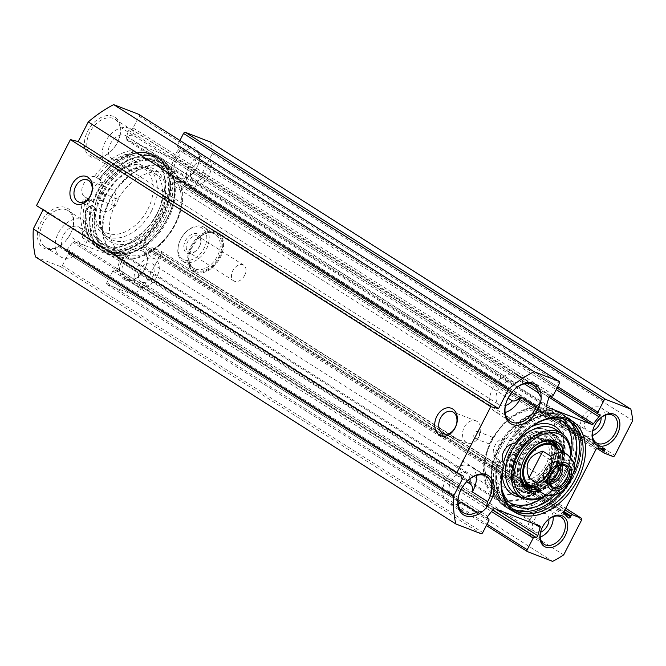 <?xml version="1.0" encoding="UTF-8"?>
<svg xmlns="http://www.w3.org/2000/svg" width="666" height="666" viewBox="0 0 666 666"><rect width="100%" height="100%" fill="white"/><g stroke="black" fill="none" stroke-linecap="round" stroke-linejoin="round"><path stroke-width="0.5" stroke-dasharray="3.33 2.5" d="M120.071 126.99A21.503 14.552 122.4 0 0 115.143 119.356A21.503 14.552 122.4 0 0 91.325 129.704A21.503 14.552 122.4 0 0 92.083 155.653A21.503 14.552 122.4 0 0 110.373 151.815A21.503 14.552 122.4 0 0 118.19 140.992L133.508 150.724A21.503 14.552 -57.6 0 1 107.401 165.384A21.503 14.552 -57.6 0 1 106.643 139.435A21.503 14.552 -57.6 0 1 130.461 129.087A21.503 14.552 -57.6 0 1 135.389 136.721L120.071 126.99L120.729 130.261A23.218 15.718 -57.6 0 0 100.466 117.732A23.218 15.718 -57.6 0 0 84.973 149.076A23.218 15.718 -57.6 0 0 109.848 152.281A23.218 15.718 -57.6 0 0 119.63 136.871A23.218 15.718 -57.6 0 0 120.046 135.315L118.19 140.992M36.505 205.586L43.365 209.299L43.123 209.79M179.928 140.468L177.531 145.13A1.723 1.165 122.4 0 0 177.705 147.003A1.723 1.165 122.4 0 0 177.847 147.078L178.496 147.328A1.723 1.165 -57.6 0 1 178.638 147.394A1.723 1.165 -57.6 0 1 178.555 149.675L173.068 156.685A1.723 1.165 -57.6 0 1 171.445 157.376L126.648 140.06A1.723 1.165 -57.6 0 1 126.507 139.993A1.723 1.165 -57.6 0 1 126.157 138.545L128.505 130.328A1.723 1.165 -57.6 0 1 130.553 128.796L131.202 129.046A1.723 1.165 122.4 0 0 133.083 127.947L139.086 116.275A1.723 1.165 122.4 0 0 139.028 114.502M35.456 256.885L60.523 266.575A1.723 1.165 122.4 0 0 62.404 265.476L68.407 253.804A1.723 1.165 122.4 0 0 68.232 251.931A1.723 1.165 122.4 0 0 68.09 251.856L67.441 251.606A1.723 1.165 -57.6 0 1 67.299 251.54A1.723 1.165 -57.6 0 1 67.383 249.259L72.86 242.249A1.723 1.165 -57.6 0 1 74.484 241.558L119.289 258.874A1.723 1.165 -57.6 0 1 119.43 258.941A1.723 1.165 -57.6 0 1 119.772 260.389L117.432 268.606A1.723 1.165 -57.6 0 1 115.376 270.138L114.727 269.888A1.723 1.165 122.4 0 0 112.854 270.987L106.851 282.659A1.723 1.165 122.4 0 0 107.026 284.532A1.723 1.165 122.4 0 0 107.168 284.598L132.243 294.297A114.677 77.622 122.4 0 0 143.34 287.812L161.214 253.03A1.723 1.165 122.4 0 0 161.039 251.149A1.723 1.165 122.4 0 0 160.897 251.082L152.481 247.827A1.723 1.165 122.4 0 0 150.608 248.926L150.141 249.825A1.723 1.165 -57.6 0 1 148.118 250.857A1.723 1.165 -57.6 0 1 147.994 250.749L143.623 246.453A1.723 1.165 -57.6 0 1 143.581 244.68L175.516 182.534A1.723 1.165 -57.6 0 1 177.064 181.377L183.674 181.319A1.723 1.165 -57.6 0 1 184.141 181.452A1.723 1.165 -57.6 0 1 184.324 183.325L183.858 184.224A1.723 1.165 122.4 0 0 184.032 186.097A1.723 1.165 122.4 0 0 184.174 186.172L192.582 189.427A1.723 1.165 122.4 0 0 194.464 188.328L212.337 153.546A114.677 77.622 122.4 0 0 210.481 142.049M177.547 178.588A17.774 12.03 -57.6 0 1 173.61 159.907A17.774 12.03 -57.6 0 1 191.558 146.595A17.774 12.03 -57.6 0 1 198.709 162.895A17.774 12.03 -57.6 0 1 191.225 174.692A17.774 12.03 -57.6 0 1 177.547 178.588M94.447 176.515A11.464 7.759 122.4 0 0 83.458 184.199A11.464 7.759 122.4 0 0 84.224 196.42L89.91 200A11.464 7.759 -57.6 0 1 89.261 199.642A11.464 7.759 -57.6 0 1 88.853 199.359L92.799 201.798A54.47 36.871 -57.6 0 1 102.897 182.151L99.084 179.462A11.464 7.759 -57.6 0 1 100.333 179.712L94.447 176.515A53.896 36.48 -57.6 0 1 146.453 151.39A53.896 36.48 -57.6 0 1 162.637 199.575A53.896 36.48 -57.6 0 1 139.927 235.331A53.896 36.48 -57.6 0 1 93.165 244.355A53.896 36.48 -57.6 0 1 84.224 196.42M120.046 135.315A10.606 7.176 122.4 0 0 120.729 130.261M62.121 244.289A23.218 15.718 -57.6 0 1 37.546 237.937A23.218 15.718 -57.6 0 1 57.609 207.434A23.218 15.718 -57.6 0 1 72.686 228.222A23.218 15.718 -57.6 0 1 66.001 240.476A10.606 7.176 122.4 0 1 62.121 244.289L58.658 246.495L73.976 256.227A21.503 14.552 -57.6 0 1 60.456 256.735A21.503 14.552 -57.6 0 1 59.699 230.777A21.503 14.552 -57.6 0 1 83.516 220.438A21.503 14.552 -57.6 0 1 84.715 245.654L69.397 235.922A21.503 14.552 122.4 0 0 72.494 228.896A21.503 14.552 122.4 0 0 68.198 210.706A21.503 14.552 122.4 0 0 44.381 221.045A21.503 14.552 122.4 0 0 45.138 247.003A21.503 14.552 122.4 0 0 58.658 246.495M125.383 280.086A17.774 12.03 -57.6 0 1 121.445 261.397A17.774 12.03 -57.6 0 1 139.394 248.093A17.774 12.03 -57.6 0 1 146.553 264.394A17.774 12.03 -57.6 0 1 139.061 276.182A17.774 12.03 -57.6 0 1 125.383 280.086M69.397 235.922L66.001 240.476M127.231 279.245A16.051 10.864 122.4 0 0 139.585 275.716A16.051 10.864 122.4 0 0 146.354 265.068A16.051 10.864 122.4 0 0 143.148 251.482A16.051 10.864 122.4 0 0 125.366 259.207A16.051 10.864 122.4 0 0 125.924 278.588A16.051 10.864 122.4 0 0 127.231 279.245M139.344 286.938A16.051 10.864 -57.6 0 1 138.037 286.28A16.051 10.864 -57.6 0 1 137.479 266.9A16.051 10.864 -57.6 0 1 155.261 259.174A16.051 10.864 -57.6 0 1 156.377 277.63A16.051 10.864 -57.6 0 1 139.344 286.938M179.395 177.747A16.051 10.864 122.4 0 0 191.75 174.226A16.051 10.864 122.4 0 0 198.518 163.57A16.051 10.864 122.4 0 0 195.304 149.992A16.051 10.864 122.4 0 0 177.522 157.709A16.051 10.864 122.4 0 0 178.088 177.089A16.051 10.864 122.4 0 0 179.395 177.747M191.508 185.439A16.051 10.864 -57.6 0 1 190.201 184.782A16.051 10.864 -57.6 0 1 189.635 165.409A16.051 10.864 -57.6 0 1 207.417 157.684A16.051 10.864 -57.6 0 1 208.541 176.14A16.051 10.864 -57.6 0 1 191.508 185.439M593.006 429.545A16.051 10.864 -57.6 0 1 593.098 429.212A16.051 10.864 -57.6 0 1 599.866 418.564A16.051 10.864 -57.6 0 1 600.124 418.34M605.327 415.226A16.051 10.864 122.4 0 0 601.415 408A16.051 10.864 122.4 0 0 600.108 407.342A16.051 10.864 122.4 0 0 583.075 416.65A16.051 10.864 122.4 0 0 584.199 435.106A16.051 10.864 122.4 0 0 592.399 435.572M505.91 403.496A21.503 14.552 -57.6 0 1 506.002 403.171A21.503 14.552 -57.6 0 1 515.068 388.902A21.503 14.552 -57.6 0 1 515.326 388.678M524.35 383.841L522.977 382.967A21.503 14.552 122.4 0 0 518.04 375.333A21.503 14.552 122.4 0 0 494.23 385.681A21.503 14.552 122.4 0 0 494.98 411.63A21.503 14.552 122.4 0 0 505.161 412.537M458.966 494.846A21.503 14.552 -57.6 0 1 459.057 494.513A21.503 14.552 -57.6 0 1 468.123 480.253A21.503 14.552 -57.6 0 1 468.381 480.028M476.24 475.507A21.503 14.552 122.4 0 0 471.095 466.675A21.503 14.552 122.4 0 0 447.286 477.023A21.503 14.552 122.4 0 0 448.035 502.972A21.503 14.552 122.4 0 0 458.216 503.879M540.85 531.035A16.051 10.864 -57.6 0 1 540.942 530.71A16.051 10.864 -57.6 0 1 547.71 520.054A16.051 10.864 -57.6 0 1 547.968 519.83M553.171 516.716A16.051 10.864 122.4 0 0 549.259 509.498A16.051 10.864 122.4 0 0 547.952 508.841A16.051 10.864 122.4 0 0 530.919 518.14A16.051 10.864 122.4 0 0 532.034 536.596A16.051 10.864 122.4 0 0 540.234 537.071M92.799 201.798A11.464 7.759 -57.6 0 1 92.366 189.852A11.464 7.759 -57.6 0 1 102.897 182.151M98.984 179.662L99.084 179.462A53.896 36.48 -57.6 0 1 167.158 170.305A53.896 36.48 -57.6 0 1 126.515 249.384A53.896 36.48 -57.6 0 1 88.853 199.359L88.878 199.309A54.47 36.871 122.4 0 0 98.743 248.609A54.47 36.871 122.4 0 0 103.18 250.849A54.47 36.871 122.4 0 0 160.964 219.272A54.47 36.871 122.4 0 0 157.168 156.66A54.47 36.871 122.4 0 0 98.984 179.662M107.634 253.671A54.47 36.871 -57.6 0 1 103.197 251.44A54.47 36.871 -57.6 0 1 101.29 185.697A54.47 36.871 -57.6 0 1 161.613 159.49A54.47 36.871 -57.6 0 1 165.418 222.103A54.47 36.871 -57.6 0 1 107.634 253.671M108.633 203.097A50.458 34.149 -57.6 0 1 165.509 167.258A50.458 34.149 -57.6 0 1 179.703 212.021A50.458 34.149 -57.6 0 1 158.433 245.496A50.458 34.149 -57.6 0 1 112.904 252.58A50.458 34.149 -57.6 0 1 108.633 203.097M117.915 199.192C112.92 196.478 109.415 203.288 114.56 205.711A45.871 31.044 122.4 0 0 120.812 252.439A45.871 31.044 122.4 0 0 159.84 244.247A45.871 31.044 122.4 0 0 179.171 213.819A45.871 31.044 122.4 0 0 170.005 175.008A45.871 31.044 122.4 0 0 117.915 199.192L118.29 199.375L117.915 199.192M114.56 205.711L115.276 206.16L118.29 199.375M103.563 193.689A3.73 2.722 111.1 0 1 104.296 198.21A3.73 2.722 111.1 0 1 100.524 200.458A3.73 2.722 111.1 0 1 99.334 196.004A3.73 2.722 111.1 0 1 103.213 193.506A3.73 2.722 111.1 0 1 103.563 193.689M119.214 257.334A51.315 34.732 -57.6 0 1 115.043 255.228A51.315 34.732 -57.6 0 1 113.245 193.29A51.315 34.732 -57.6 0 1 170.08 168.598A51.315 34.732 -57.6 0 1 173.66 227.589A51.315 34.732 -57.6 0 1 119.214 257.334M110.847 252.014A51.315 34.732 122.4 0 0 150.333 240.742A51.315 34.732 122.4 0 0 171.961 206.701A51.315 34.732 122.4 0 0 161.705 163.287A51.315 34.732 122.4 0 0 104.87 187.97A51.315 34.732 122.4 0 0 106.668 249.908A51.315 34.732 122.4 0 0 110.847 252.014M107.759 253.421A54.179 36.672 -57.6 0 1 95.762 196.462A54.179 36.672 -57.6 0 1 150.483 155.894A54.179 36.672 -57.6 0 1 172.294 205.578A54.179 36.672 -57.6 0 1 149.45 241.525A54.179 36.672 -57.6 0 1 107.759 253.421M100.333 179.712A52.173 35.315 -57.6 0 1 155.578 158.366A52.173 35.315 -57.6 0 1 157.409 221.345A52.173 35.315 -57.6 0 1 99.617 246.445A52.173 35.315 -57.6 0 1 89.91 200M86.347 197.735A52.173 35.315 122.4 0 0 96.054 244.189A52.173 35.315 122.4 0 0 140.451 234.865A52.173 35.315 122.4 0 0 162.446 200.258A52.173 35.315 122.4 0 0 152.014 156.102A52.173 35.315 122.4 0 0 96.77 177.447M141.825 282.118A10.606 7.176 -57.6 0 1 140.959 281.685A10.606 7.176 -57.6 0 1 140.593 268.881A10.606 7.176 -57.6 0 1 152.339 263.778A10.606 7.176 -57.6 0 1 153.08 275.965A10.606 7.176 -57.6 0 1 141.825 282.118M193.989 180.619A10.606 7.176 -57.6 0 1 193.123 180.186A10.606 7.176 -57.6 0 1 192.749 167.382A10.606 7.176 -57.6 0 1 204.495 162.279A10.606 7.176 -57.6 0 1 205.236 174.475A10.606 7.176 -57.6 0 1 193.989 180.619M133.508 150.724A10.606 7.176 -57.6 0 1 124.767 154.604A13.478 9.124 -57.6 0 1 111.705 158.608A13.478 9.124 -57.6 0 1 111.23 142.349A13.478 9.124 -57.6 0 1 126.157 135.864A13.478 9.124 -57.6 0 1 127.181 136.68A10.606 7.176 -57.6 0 1 134.54 136.039A10.606 7.176 -57.6 0 1 135.389 136.721M73.976 256.227A10.606 7.176 -57.6 0 1 71.004 255.436A10.606 7.176 -57.6 0 1 68.448 250.965A13.478 9.124 -57.6 0 1 64.76 249.958A13.478 9.124 -57.6 0 1 64.286 233.691A13.478 9.124 -57.6 0 1 79.212 227.206A13.478 9.124 -57.6 0 1 82.201 237.429A10.606 7.176 -57.6 0 1 82.376 237.529A10.606 7.176 -57.6 0 1 84.715 245.654M127.181 136.68L514.768 382.925A13.478 9.124 122.4 0 0 513.736 382.109A13.478 9.124 122.4 0 0 498.817 388.594A13.478 9.124 122.4 0 0 499.284 404.853A13.478 9.124 122.4 0 0 505.436 405.494M522.977 382.967A10.606 7.176 122.4 0 0 522.127 382.284A10.606 7.176 122.4 0 0 514.768 382.925M124.767 154.604L508.1 398.143M82.201 237.429L466.675 481.693M68.448 250.965L456.035 497.211A10.606 7.176 122.4 0 0 458.042 501.273M493.389 437.737L492.698 437.296L489.327 443.806L490.01 444.247L493.389 437.737A45.871 31.044 -57.6 0 1 506.451 421.753A45.871 31.044 -57.6 0 1 545.479 413.561A45.871 31.044 -57.6 0 1 547.086 468.922A45.871 31.044 -57.6 0 1 496.287 490.992A45.871 31.044 -57.6 0 1 487.121 452.181A45.871 31.044 -57.6 0 1 490.034 444.255M478.321 431.784A3.73 2.722 111.1 0 1 479.062 436.313A3.73 2.722 111.1 0 1 475.283 438.553A3.73 2.722 111.1 0 1 474.6 438.12A3.73 2.722 111.1 0 1 474.317 433.599A3.73 2.722 111.1 0 1 477.972 431.601A3.73 2.722 111.1 0 1 478.321 431.784M489.801 445.271A50.458 34.149 122.4 0 0 486.596 453.979A50.458 34.149 122.4 0 0 506.901 500.249A50.458 34.149 122.4 0 0 557.85 462.47A50.458 34.149 122.4 0 0 546.686 409.423A50.458 34.149 122.4 0 0 507.858 420.504A50.458 34.149 122.4 0 0 489.801 445.271M112.246 189.66A11.855 8.641 -68.9 0 0 111.13 189.094A11.855 8.641 -68.9 0 0 98.793 197.036A11.855 8.641 -68.9 0 0 102.581 211.205A11.855 8.641 -68.9 0 0 114.585 204.062A11.855 8.641 -68.9 0 0 112.246 189.66M477.031 421.42A11.855 8.641 -68.9 0 0 475.915 420.854A11.855 8.641 -68.9 0 0 463.578 428.796A11.855 8.641 -68.9 0 0 467.365 442.965A11.855 8.641 -68.9 0 0 479.378 435.822A11.855 8.641 -68.9 0 0 477.031 421.42M568.406 420.762A52.173 35.315 122.4 0 0 566.674 419.555A52.173 35.315 122.4 0 0 511.43 440.892L514.993 443.156A52.173 35.315 -57.6 0 1 525.84 431.135A52.173 35.315 -57.6 0 1 526.107 430.902M503.754 466.083A52.173 35.315 -57.6 0 1 503.854 465.742A52.173 35.315 -57.6 0 1 504.57 463.444L504.578 463.486M514.993 443.156L514.81 443.581M504.387 463.328L501.007 461.18A52.173 35.315 122.4 0 0 510.714 507.634A52.173 35.315 122.4 0 0 512.545 508.682M561.321 492.091A52.173 35.315 122.4 0 0 573.493 473.351M510.181 440.642L509.365 440.384A54.47 36.871 -57.6 0 1 563.111 415.151A54.47 36.871 -57.6 0 1 567.549 417.391A54.47 36.871 -57.6 0 1 569.455 483.133A54.47 36.871 -57.6 0 1 509.132 509.34A54.47 36.871 -57.6 0 1 499.267 460.04L499.95 460.547A53.896 36.48 122.4 0 0 537.612 510.564A53.896 36.48 122.4 0 0 578.255 431.485A53.896 36.48 122.4 0 0 510.181 440.642A11.464 7.759 -57.6 0 1 511.43 440.892M505.444 437.895A11.464 7.759 122.4 0 0 494.913 445.604A11.464 7.759 122.4 0 0 495.346 457.55A54.47 36.871 -57.6 0 1 505.444 437.895L509.365 440.384M499.267 460.04L495.346 457.55M501.007 461.18A11.464 7.759 -57.6 0 1 500.349 460.83A11.464 7.759 -57.6 0 1 499.95 460.547M547.077 408.666A51.315 34.732 122.4 0 0 492.632 438.411A51.315 34.732 122.4 0 0 496.212 497.402A51.315 34.732 122.4 0 0 553.055 472.71A51.315 34.732 122.4 0 0 551.248 410.772A51.315 34.732 122.4 0 0 547.077 408.666M555.444 413.986A51.315 34.732 -57.6 0 1 559.623 416.092A51.315 34.732 -57.6 0 1 561.421 478.03A51.315 34.732 -57.6 0 1 504.587 502.713A51.315 34.732 -57.6 0 1 494.33 459.299A51.315 34.732 -57.6 0 1 515.959 425.258A51.315 34.732 -57.6 0 1 555.444 413.986M558.533 412.579A54.179 36.672 122.4 0 0 516.841 424.475A54.179 36.672 122.4 0 0 494.005 460.422A54.179 36.672 122.4 0 0 515.817 510.106A54.179 36.672 122.4 0 0 570.529 469.538A54.179 36.672 122.4 0 0 558.533 412.579M558.666 412.329A54.47 36.871 122.4 0 0 500.874 443.897A54.47 36.871 122.4 0 0 504.678 506.51A54.47 36.871 122.4 0 0 565.001 480.303A54.47 36.871 122.4 0 0 563.095 414.56A54.47 36.871 122.4 0 0 558.666 412.329M601.098 417.565A10.606 7.176 122.4 0 0 598.493 412.595A10.606 7.176 122.4 0 0 597.635 412.162A10.606 7.176 122.4 0 0 586.38 418.315A10.606 7.176 122.4 0 0 587.121 430.502A10.606 7.176 122.4 0 0 587.986 430.944A10.606 7.176 122.4 0 0 592.715 430.752M548.934 519.055A10.606 7.176 122.4 0 0 546.336 514.094A10.606 7.176 122.4 0 0 545.471 513.661A10.606 7.176 122.4 0 0 534.215 519.805A10.606 7.176 122.4 0 0 534.956 532.001A10.606 7.176 122.4 0 0 535.822 532.434A10.606 7.176 122.4 0 0 540.559 532.242M469.98 478.746A13.478 9.124 122.4 0 0 466.791 473.451A13.478 9.124 122.4 0 0 451.873 479.936A13.478 9.124 122.4 0 0 452.339 496.203A13.478 9.124 122.4 0 0 456.035 497.211M43.365 209.299L463.727 476.373M212.337 153.546L632.7 420.612M143.34 287.812L563.694 554.878M132.243 294.297L552.597 561.363M574.3 468.639L572.602 464.593L564.76 459.615L550.965 486.463L558.799 491.441L563.586 490.451M564.76 459.615L550.965 486.463M549.617 476.456A12.188 8.25 -57.6 0 1 549.675 476.24A12.188 8.25 -57.6 0 1 550.874 473.26A12.188 8.25 -57.6 0 1 554.811 468.156A12.188 8.25 -57.6 0 1 554.986 468.007M560.164 465.268A11.014 7.459 122.4 0 0 548.767 464.86A11.014 7.459 122.4 0 0 544.122 472.169A11.014 7.459 122.4 0 0 549.333 482.309M549.1 480.036A9.291 6.294 -57.6 0 1 546.178 479.353A9.291 6.294 -57.6 0 1 544.322 471.495A9.291 6.294 -57.6 0 1 545.229 469.222A9.291 6.294 -57.6 0 1 548.243 465.326A9.291 6.294 -57.6 0 1 556.143 463.669A9.291 6.294 -57.6 0 1 558 466.017M507.117 445.005A9.291 6.294 122.4 0 0 508.058 455.136A9.291 6.294 122.4 0 0 518.356 450.666A9.291 6.294 122.4 0 0 518.031 439.452A9.291 6.294 122.4 0 0 507.117 445.005M199.434 246.57A9.291 6.294 122.4 0 0 200.341 244.297A9.291 6.294 122.4 0 0 198.485 236.438A9.291 6.294 122.4 0 0 188.195 240.909A9.291 6.294 122.4 0 0 188.52 252.123A9.291 6.294 122.4 0 0 196.428 250.466A9.291 6.294 122.4 0 0 199.434 246.57M199.459 246.32A11.014 7.459 -57.6 0 1 195.896 250.932A11.014 7.459 -57.6 0 1 183.908 248.51A11.014 7.459 -57.6 0 1 193.257 233.799A11.014 7.459 -57.6 0 1 200.541 243.623A11.014 7.459 -57.6 0 1 199.459 246.32M244.672 275.316A9.291 6.294 -57.6 0 1 233.758 280.869A9.291 6.294 -57.6 0 1 233.433 269.647A9.291 6.294 -57.6 0 1 243.731 265.176A9.291 6.294 -57.6 0 1 244.672 275.316M184.091 259.84A18.348 12.421 122.4 0 0 206.735 239.519A18.348 12.421 122.4 0 0 186.663 231.393A18.348 12.421 122.4 0 0 178.929 243.565A18.348 12.421 122.4 0 0 184.091 259.84M184.374 262.038A20.072 13.586 -57.6 0 1 182.742 261.222A20.072 13.586 -57.6 0 1 178.729 244.239A20.072 13.586 -57.6 0 1 187.188 230.927A20.072 13.586 -57.6 0 1 204.262 227.339A20.072 13.586 -57.6 0 1 205.661 250.408A20.072 13.586 -57.6 0 1 184.374 262.038M195.18 272.277A22.935 15.526 -57.6 0 1 193.315 271.337A22.935 15.526 -57.6 0 1 188.728 251.931A22.935 15.526 -57.6 0 1 198.401 236.713A22.935 15.526 -57.6 0 1 217.915 232.617A22.935 15.526 -57.6 0 1 219.514 258.982A22.935 15.526 -57.6 0 1 195.18 272.277M195.088 271.537A22.361 15.135 122.4 0 0 222.685 246.778A22.361 15.135 122.4 0 0 198.218 236.871A22.361 15.135 122.4 0 0 188.794 251.698A22.361 15.135 122.4 0 0 195.088 271.537M510.256 503.046A48.735 32.992 -57.6 0 1 507.75 501.673A48.735 32.992 -57.6 0 1 497.918 460.764L492.449 465.8A54.47 36.871 122.4 0 0 504.678 506.51A54.47 36.871 122.4 0 0 565.001 480.303A54.47 36.871 122.4 0 0 563.095 414.56A54.47 36.871 122.4 0 0 516.108 424.866L514.577 431.926A48.735 32.992 -57.6 0 1 560.023 419.397A48.735 32.992 -57.6 0 1 562.329 421.079M570.629 457.342A48.735 32.992 -57.6 0 1 546.603 495.154M514.577 431.926L519.388 434.981L520.912 427.922A54.47 36.871 -57.6 0 1 567.907 417.615A54.47 36.871 -57.6 0 1 569.813 483.366A54.47 36.871 -57.6 0 1 509.482 509.565A54.47 36.871 -57.6 0 1 497.261 468.856L502.722 463.819A48.735 32.992 122.4 0 0 502.047 490.068M492.449 465.8L497.261 468.856M520.912 427.922L516.108 424.866M497.918 460.764L502.722 463.819M555.394 494.78A48.735 32.992 122.4 0 0 574.025 465.459M547.094 419.164A48.735 32.992 122.4 0 0 519.388 434.981M552.189 466.949A32.875 22.253 122.4 0 0 549.733 431.693A32.875 22.253 122.4 0 0 510.239 450.732A32.875 22.253 122.4 0 0 514.51 487.129A32.875 22.253 122.4 0 0 552.189 466.949M550.407 466.258A30.078 20.355 -57.6 0 1 517.124 485.298A30.078 20.355 -57.6 0 1 512.021 451.423A30.078 20.355 -57.6 0 1 549.184 434.848A30.078 20.355 -57.6 0 1 550.407 466.258M547.968 465.318A26.257 17.774 122.4 0 0 538.319 434.715A26.257 17.774 122.4 0 0 514.46 452.364A26.257 17.774 122.4 0 0 512.395 475.524A26.257 17.774 122.4 0 0 529.129 482.234A26.257 17.774 122.4 0 0 547.968 465.318M546.003 464.552A23.177 15.684 -57.6 0 1 535.68 476.456A23.177 15.684 -57.6 0 1 516.225 476.123A23.177 15.684 -57.6 0 1 516.425 453.121A23.177 15.684 -57.6 0 1 538.319 437.579A23.177 15.684 -57.6 0 1 549.059 455.394A23.177 15.684 -57.6 0 1 546.003 464.552M532.717 487.271A26.374 17.849 122.4 0 0 554.811 469.647A26.374 17.849 122.4 0 0 557.592 448.118M553.646 442.024A26.374 17.849 122.4 0 0 552.122 440.875A26.374 17.849 122.4 0 0 522.91 453.563A26.374 17.849 122.4 0 0 523.842 485.397A26.374 17.849 122.4 0 0 525.524 486.288M514.127 453.146A32.567 22.045 122.4 0 0 517.44 488.669A32.567 22.045 122.4 0 0 518.356 489.21A32.567 22.045 122.4 0 0 553.513 473.002A32.567 22.045 122.4 0 0 553.246 434.299A32.567 22.045 122.4 0 0 552.364 433.691A32.567 22.045 122.4 0 0 514.127 453.146M517.932 455.386A31.419 21.27 -57.6 0 1 560.381 442.932A31.419 21.27 -57.6 0 1 535.63 491.1A31.419 21.27 -57.6 0 1 517.932 455.386M533.358 487.37A24.059 16.284 122.4 0 0 555.253 474.109A24.059 16.284 122.4 0 0 557.958 448.659M529.104 485.339L532.575 486.155A22.935 15.526 122.4 0 0 554.645 473.726A22.935 15.526 122.4 0 0 556.518 448.468L554.303 445.671A24.143 16.342 122.4 0 0 551.49 443.123A24.143 16.342 122.4 0 0 523.143 457.542A24.143 16.342 122.4 0 0 525.599 483.866A24.143 16.342 122.4 0 0 529.104 485.339A24.143 16.342 122.4 0 0 552.339 472.261A24.143 16.342 122.4 0 0 554.303 445.671M518.423 454.545A24.143 16.342 122.4 0 0 517.524 477.589A24.143 16.342 122.4 0 0 520.879 480.869A24.143 16.342 122.4 0 0 547.61 469.255A24.143 16.342 122.4 0 0 546.769 440.118A24.143 16.342 122.4 0 0 542.365 438.478A24.143 16.342 122.4 0 0 518.423 454.545M516.741 453.288A22.935 15.526 122.4 0 0 515.892 475.174A22.935 15.526 122.4 0 0 535.797 476.381A22.935 15.526 122.4 0 0 549.042 455.527A22.935 15.526 122.4 0 0 539.493 438.02A22.935 15.526 122.4 0 0 516.741 453.288M559.015 471.27A32.967 22.319 122.4 0 0 555.66 435.314A32.967 22.319 122.4 0 0 519.147 451.173A32.967 22.319 122.4 0 0 520.304 490.967A32.967 22.319 122.4 0 0 559.015 471.27M539.227 491.1A28.097 19.014 122.4 0 0 560.181 472.785A28.097 19.014 122.4 0 0 563.827 452.389M560.93 450.541A26.374 17.849 -57.6 0 1 558.016 471.678A26.374 17.849 -57.6 0 1 536.33 489.26M521.678 465.451A26.374 17.849 -57.6 0 1 521.778 465.118A26.374 17.849 -57.6 0 1 532.892 447.627A26.374 17.849 -57.6 0 1 533.15 447.394M570.446 457.434A36.122 24.451 -57.6 0 1 568.847 465.925A36.122 24.451 -57.6 0 1 565.301 474.766A36.122 24.451 -57.6 0 1 553.621 489.893A36.122 24.451 -57.6 0 1 546.611 494.946M546.836 495.005A37.845 25.616 122.4 0 0 553.096 490.359A37.845 25.616 122.4 0 0 565.334 474.508A37.845 25.616 122.4 0 0 569.047 465.251A37.845 25.616 122.4 0 0 570.596 457.617M563.952 471.495A51.315 34.732 122.4 0 0 558.732 415.526A51.315 34.732 122.4 0 0 501.898 440.209A51.315 34.732 122.4 0 0 503.696 502.156A51.315 34.732 122.4 0 0 563.952 471.495M510.181 450.707A32.967 22.319 -57.6 0 1 548.892 431.01A32.967 22.319 -57.6 0 1 552.247 466.966A32.967 22.319 -57.6 0 1 513.536 486.663A32.967 22.319 -57.6 0 1 510.181 450.707M566.45 473.076A51.315 34.732 122.4 0 0 561.23 417.107A51.315 34.732 122.4 0 0 504.387 441.799A51.315 34.732 122.4 0 0 506.185 503.737A51.315 34.732 122.4 0 0 566.45 473.076M106.577 175.657A48.735 32.992 -57.6 0 1 153.729 161.272A48.735 32.992 -57.6 0 1 155.444 220.096A48.735 32.992 -57.6 0 1 101.465 243.548A48.735 32.992 -57.6 0 1 91.001 204.995L85.681 210.298A54.47 36.871 122.4 0 0 98.385 248.385A54.47 36.871 122.4 0 0 158.716 222.178A54.47 36.871 122.4 0 0 156.81 156.435A54.47 36.871 122.4 0 0 107.792 168.64L106.577 175.657L111.389 178.713L112.604 171.695A54.47 36.871 -57.6 0 1 161.613 159.49A54.47 36.871 -57.6 0 1 163.528 225.233A54.47 36.871 -57.6 0 1 103.197 251.44A54.47 36.871 -57.6 0 1 90.493 213.353L95.812 208.05A48.735 32.992 122.4 0 0 106.269 246.603A48.735 32.992 122.4 0 0 160.248 223.152A48.735 32.992 122.4 0 0 158.541 164.327A48.735 32.992 122.4 0 0 111.389 178.713M85.681 210.298L90.493 213.353M112.604 171.695L107.792 168.64M91.001 204.995L95.812 208.05M147.81 209.34A37.271 25.225 122.4 0 0 146.703 170.787A37.271 25.225 122.4 0 0 112.313 175.341A37.271 25.225 122.4 0 0 96.603 200.066A37.271 25.225 122.4 0 0 110.431 234.066A37.271 25.225 122.4 0 0 147.81 209.34M151.423 211.172A40.135 27.164 -57.6 0 1 104.296 235.156A40.135 27.164 -57.6 0 1 96.27 201.19A40.135 27.164 -57.6 0 1 113.187 174.567A40.135 27.164 -57.6 0 1 147.336 167.399A40.135 27.164 -57.6 0 1 151.423 211.172M165.326 218.232A51.315 34.732 122.4 0 0 160.106 162.263A51.315 34.732 122.4 0 0 103.263 186.955A51.315 34.732 122.4 0 0 105.07 248.893A51.315 34.732 122.4 0 0 165.326 218.232M167.824 219.813A51.315 34.732 122.4 0 0 162.596 163.844A51.315 34.732 122.4 0 0 105.761 188.536A51.315 34.732 122.4 0 0 107.559 250.474A51.315 34.732 122.4 0 0 167.824 219.813M143.581 244.68L563.936 511.746M175.516 182.534L595.879 449.6M139.086 116.275L559.44 383.341M133.083 127.947L553.446 395.013M131.202 129.046L551.565 396.112M130.553 128.796L550.915 395.862M128.505 130.328L548.859 397.394M126.157 138.545L546.52 405.611M126.648 140.06L546.744 406.959M171.445 157.376L548.926 397.202M173.068 156.685L549.841 396.054M178.555 149.675L556.218 389.618M178.496 147.328L598.851 414.394M177.847 147.078L557.051 387.995M177.531 145.13L557.725 386.68M194.464 188.328L614.826 455.394M192.582 189.427L612.945 456.493M184.174 186.172L597.077 448.501L184.032 186.097M183.858 184.224L599.7 448.426M184.324 183.325L601.556 448.409M183.674 181.319L604.029 448.385M177.064 181.377L597.427 448.443M143.623 246.453L563.977 513.519M147.994 250.749L568.348 517.815M150.141 249.825L563.694 512.57M150.608 248.926L564.019 511.58M152.481 247.827L564.91 509.856M160.897 251.082L565.717 508.275L161.039 251.149M161.214 253.03L581.576 520.096M107.168 284.598L486.371 525.524M106.851 282.659L487.046 524.209M112.854 270.987L491.483 511.538M114.727 269.888L492.682 510.006M115.376 270.138L492.765 509.898M117.432 268.606L495.795 508.99M119.772 260.389L534.815 524.075M119.289 258.874L539.643 525.94M74.484 241.558L494.846 508.624M72.86 242.249L493.223 509.315M67.383 249.259L487.737 516.325M67.441 251.606L487.537 518.506M68.09 251.856L487.337 518.215M68.407 253.804L488.761 520.87M62.404 265.476L482.767 532.542M60.523 266.575L480.885 533.641M567.024 454.42A22.935 15.526 -57.6 0 1 572.602 464.593M558.799 491.441A22.935 15.526 -57.6 0 1 544.297 494.072A22.935 15.526 -57.6 0 1 542.424 493.131M561.754 465.068A12.188 8.25 122.4 0 0 559.482 462.362A12.188 8.25 122.4 0 0 545.171 469.638A12.188 8.25 122.4 0 0 546.411 482.925A12.188 8.25 122.4 0 0 549.833 483.841M549.342 482.334A11.039 7.468 -57.6 0 1 545.188 469.472A11.039 7.468 -57.6 0 1 553.163 462.346A11.039 7.468 -57.6 0 1 560.181 465.259M195.413 269.056A20.072 13.586 122.4 0 0 216.708 257.426A20.072 13.586 122.4 0 0 215.309 234.357A20.072 13.586 122.4 0 0 193.082 244.014A20.072 13.586 122.4 0 0 193.781 268.231A20.072 13.586 122.4 0 0 195.413 269.056M195.604 270.529A21.212 14.361 -57.6 0 1 198.36 237.829A21.212 14.361 -57.6 0 1 221.803 246.895A21.212 14.361 -57.6 0 1 195.604 270.529M553.055 441.783A26.174 17.716 122.4 0 0 521.278 456.685A26.174 17.716 122.4 0 0 525.058 485.855M532.126 487.146A26.174 17.716 122.4 0 0 552.938 472.644A26.174 17.716 122.4 0 0 557.226 447.635M516.491 454.653A32.567 22.045 122.4 0 0 519.805 490.176A32.567 22.045 122.4 0 0 555.877 474.508A32.567 22.045 122.4 0 0 554.736 435.198A32.567 22.045 122.4 0 0 516.491 454.653M549.999 441.042A25.3 17.125 122.4 0 0 522.269 457.167A25.3 17.125 122.4 0 0 523.085 483.399M528.513 486.297A25.3 17.125 122.4 0 0 552.863 472.594A25.3 17.125 122.4 0 0 554.928 444.73C567.107 457.109 544.896 492.066 528.513 486.297M515.334 453.088A27.314 18.49 122.4 0 0 513.186 477.181A27.314 18.49 122.4 0 0 548.376 469.738A27.314 18.49 122.4 0 0 540.159 434.723A27.314 18.49 122.4 0 0 515.334 453.088M513.528 452.331A29.812 20.18 122.4 0 0 518.589 485.914A29.812 20.18 122.4 0 0 549.583 470.504A29.812 20.18 122.4 0 0 550.357 435.905A29.812 20.18 122.4 0 0 513.528 452.331M559.274 470.662A37.845 25.616 122.4 0 0 555.427 429.387C565.892 437.529 566.982 451.132 558.699 470.179C553.596 479.82 546.861 487.046 538.486 491.858L528.721 495.504C523.301 496.445 518.672 495.704 514.843 493.265A37.845 25.616 122.4 0 0 559.274 470.662M521.053 497.219A40.135 27.164 122.4 0 0 559.315 470.321A40.135 27.164 122.4 0 0 561.638 433.341M531.268 426.831A40.135 27.164 122.4 0 0 512.104 443.856M503.588 462.479A40.135 27.164 122.4 0 0 502.264 472.485M156.768 214.569A40.135 27.164 122.4 0 0 152.68 170.796A40.135 27.164 122.4 0 0 108.233 190.101A40.135 27.164 122.4 0 0 109.64 238.553A40.135 27.164 122.4 0 0 156.768 214.569M159.657 216.042A42.433 28.721 122.4 0 0 135.764 167.824A42.433 28.721 122.4 0 0 102.339 232.867A42.433 28.721 122.4 0 0 159.657 216.042M110.373 151.815L109.848 152.281M72.494 228.896L72.686 228.222M146.354 265.068L146.553 264.394M139.585 275.716L139.061 276.182M125.924 278.588L138.037 286.28M143.148 251.482L155.261 259.174M198.518 163.57L198.709 162.895M191.75 174.226L191.225 174.692M178.088 177.089L190.201 184.782M195.304 149.992L207.417 157.684M593.098 429.212L592.907 429.886M599.866 418.564L600.399 418.098M613.528 415.692L601.415 408M596.311 442.798L584.199 435.106M506.002 403.171L505.81 403.846M515.068 388.902L515.592 388.436M533.358 385.065L518.04 375.333M510.298 421.362L494.98 411.63M459.057 494.513L458.866 495.188M468.123 480.253L468.648 479.786M486.413 476.415L471.095 466.675M463.353 512.703L448.035 502.972M540.942 530.71L540.742 531.385M547.71 520.054L548.235 519.588M561.371 517.191L549.259 509.498M544.147 544.288L532.034 536.596M85.048 196.978L89.261 199.642M156.81 156.435L157.168 156.66C141.6 146.02 114.519 156.627 98.901 179.454M98.385 248.385L98.743 248.609C85.198 238.503 81.851 222.061 88.711 199.284M179.171 213.819L179.703 212.021M159.84 244.247L158.433 245.496M100.524 200.458L115.251 206.152M103.213 193.506L117.94 199.201M171.961 206.701L172.294 205.578M150.333 240.742L149.45 241.525M170.08 168.598L161.705 163.287M115.043 255.228L106.668 249.908M162.446 200.258L162.637 199.575M140.451 234.865L139.927 235.331M155.578 158.366L152.014 156.102M99.617 246.445L96.054 244.189M92.083 155.653L107.401 165.384M115.143 119.356L130.461 129.087M45.138 247.003L60.456 256.735M68.198 210.706L83.516 220.438M134.54 136.039L522.127 382.284M71.004 255.436L458.591 501.681M82.376 237.529L469.963 483.774M120.812 252.439L496.287 490.992M170.005 175.008L545.479 413.561M475.283 438.553L490.01 444.247M477.972 431.601L492.698 437.296M487.121 452.181L486.596 453.979M506.451 421.753L507.858 420.504M111.13 189.094L87.346 179.903M102.581 211.205L78.804 202.014M475.915 420.854L452.139 411.663M467.365 442.965L443.589 433.774M503.854 465.742L503.654 466.425M525.84 431.135L526.365 430.669M510.714 507.634L514.277 509.898M566.674 419.555L570.238 421.811M504.553 463.494L500.349 460.83M494.33 459.299L494.005 460.422M515.959 425.258L516.841 424.475M496.212 497.402L504.587 502.713M551.248 410.772L559.623 416.092M567.907 417.615L567.549 417.391C584.923 427.505 585.63 459.715 569.047 484.115C553.729 508.441 525.258 520.437 509.132 509.34L509.482 509.565M64.76 249.958L452.339 496.203M79.212 227.206L466.791 473.451M111.705 158.608L499.284 404.853M126.157 135.864L513.736 382.109M193.123 180.186L587.121 430.502M204.495 162.279L598.493 412.595M140.959 281.685L534.956 532.001M152.339 263.778L546.336 514.094M126.507 139.993L546.861 407.059M178.638 147.394L598.992 414.46M177.705 147.003L557.042 388.012M184.141 181.452L604.503 448.518M148.118 250.857L568.481 517.923M107.026 284.532L486.363 525.532M119.43 258.941L539.785 526.007M67.299 251.54L487.662 518.606M68.232 251.931L487.329 518.19M552.114 486.546L546.411 482.925C542.698 480.061 542.191 475.549 544.88 469.397L552.172 462.187L555.019 461.405L559.482 462.362L565.176 465.984M549.675 476.24L549.542 476.69M544.322 471.495L544.122 472.169M548.243 465.326L548.767 464.86M508.058 455.136L546.178 479.353M518.031 439.452L556.143 463.669M200.341 244.297L200.541 243.623M196.428 250.466L195.896 250.932M243.731 265.176L198.485 236.438M233.758 280.869L188.52 252.123M178.929 243.565L178.729 244.239M186.663 231.393L187.188 230.927M182.742 261.222L193.781 268.231C178.471 260.905 202.164 223.61 215.309 234.357L204.262 227.339M553.846 446.045L217.915 232.617M529.245 484.756L193.315 271.337M507.75 501.673L512.562 504.728M560.023 419.397L564.826 422.452M553.246 434.299L549.733 431.693M518.356 489.21L514.51 487.129M517.44 488.669L519.805 490.176C529.878 497.102 547.51 489.343 556.501 474.209C565.692 456.993 565.109 443.989 554.736 435.198L552.364 433.691M520.879 480.869L525.599 483.866M546.769 440.118L551.49 443.123M515.892 475.174L517.524 477.589M539.493 438.02L542.365 438.478M512.395 475.524L513.186 477.181C510.231 470.437 510.972 462.437 515.417 453.188C519.047 446.32 523.842 441.158 529.803 437.704L540.159 434.723L538.319 434.715M517.124 485.298L518.589 485.914C526.265 488.694 534.298 486.463 542.69 479.212C557.559 465.551 559.94 443.698 550.357 435.905L549.184 434.848M521.778 465.118L521.578 465.792M532.892 447.627L533.416 447.161M523.842 485.397L527.047 487.437M552.122 440.875L555.336 442.915M568.847 465.925L569.047 465.251M553.621 489.893L553.096 490.359M503.696 502.156L506.185 503.737M558.732 415.526L561.23 417.107M513.536 486.663L520.304 490.967M548.892 431.01L555.66 435.314M101.465 243.548L106.269 246.603M153.729 161.272L158.541 164.327M96.603 200.066L96.27 201.19M112.313 175.341L113.187 174.567M104.296 235.156L109.64 238.553C98.069 232.093 96.737 209.349 108.458 191.134C119.763 172.019 141.675 162.829 152.68 170.796L147.336 167.399M105.07 248.893L107.559 250.474M160.106 162.263L162.596 163.844"/><path stroke-width="1" d="M43.123 209.79L33.3 228.896A114.677 77.622 122.4 0 0 35.456 256.885L455.81 523.951A114.677 77.622 -57.6 0 1 453.663 495.962L463.727 476.373L456.868 472.652L490.775 406.685L498.543 408.624L508.616 389.027A114.677 77.622 -57.6 0 1 534.057 371.703L559.124 381.402A1.723 1.165 -57.6 0 1 559.265 381.468A1.723 1.165 -57.6 0 1 559.44 383.341L553.446 395.013A1.723 1.165 -57.6 0 1 551.565 396.112L550.915 395.862A1.723 1.165 122.4 0 0 548.859 397.394L546.52 405.611A1.723 1.165 122.4 0 0 546.861 407.059A1.723 1.165 122.4 0 0 547.002 407.126L591.808 424.442A1.723 1.165 122.4 0 0 593.431 423.751L598.909 416.741A1.723 1.165 122.4 0 0 598.992 414.46A1.723 1.165 122.4 0 0 598.851 414.394L598.201 414.144A1.723 1.165 -57.6 0 1 598.068 414.069A1.723 1.165 -57.6 0 1 597.893 412.196L603.887 400.524A1.723 1.165 -57.6 0 1 605.769 399.425L630.844 409.115A114.677 77.622 -57.6 0 1 632.7 420.612L614.826 455.394A1.723 1.165 -57.6 0 1 612.945 456.493L604.528 453.238A1.723 1.165 -57.6 0 1 604.395 453.163A1.723 1.165 -57.6 0 1 604.22 451.29L604.678 450.391A1.723 1.165 122.4 0 0 604.503 448.518A1.723 1.165 122.4 0 0 604.029 448.385L597.427 448.443A1.723 1.165 122.4 0 0 595.879 449.6L563.936 511.746A1.723 1.165 122.4 0 0 563.977 513.519L568.348 517.815A1.723 1.165 122.4 0 0 568.481 517.923A1.723 1.165 122.4 0 0 570.504 516.891L570.962 515.992A1.723 1.165 -57.6 0 1 572.843 514.893L581.26 518.148A1.723 1.165 -57.6 0 1 581.393 518.215A1.723 1.165 -57.6 0 1 581.576 520.096L563.694 554.878A114.677 77.622 -57.6 0 1 552.597 561.363L527.522 551.664A1.723 1.165 -57.6 0 1 527.389 551.598A1.723 1.165 -57.6 0 1 527.214 549.725L533.208 538.053A1.723 1.165 -57.6 0 1 535.089 536.954L535.739 537.204A1.723 1.165 122.4 0 0 537.787 535.672L540.134 527.455A1.723 1.165 122.4 0 0 539.785 526.007A1.723 1.165 122.4 0 0 539.643 525.94L494.846 508.624A1.723 1.165 122.4 0 0 493.223 509.315L487.737 516.325A1.723 1.165 122.4 0 0 487.662 518.606A1.723 1.165 122.4 0 0 487.795 518.672L488.444 518.922A1.723 1.165 -57.6 0 1 488.586 518.997A1.723 1.165 -57.6 0 1 488.761 520.87L482.767 532.542A1.723 1.165 -57.6 0 1 480.885 533.641L455.81 523.951M139.028 114.502A1.723 1.165 122.4 0 0 138.911 114.402A1.723 1.165 122.4 0 0 138.769 114.336L113.695 104.637A114.677 77.622 122.4 0 0 88.253 121.961L78.188 141.558L70.413 139.619L36.505 205.586L456.868 472.652M630.844 409.115L210.481 142.049L185.406 132.359A1.723 1.165 122.4 0 0 183.533 133.458L179.928 140.468M600.124 418.34A16.051 10.864 -57.6 0 1 612.221 415.035A16.051 10.864 -57.6 0 1 613.528 415.692A16.051 10.864 -57.6 0 1 614.094 435.073A16.051 10.864 -57.6 0 1 596.311 442.798A16.051 10.864 -57.6 0 1 593.006 429.545M614.077 414.194A17.774 12.03 122.4 0 0 600.399 418.098A17.774 12.03 122.4 0 0 592.907 429.886A17.774 12.03 122.4 0 0 600.058 446.187A17.774 12.03 122.4 0 0 618.006 432.883A17.774 12.03 122.4 0 0 614.077 414.194M561.913 515.692A17.774 12.03 122.4 0 0 548.235 519.588A17.774 12.03 122.4 0 0 540.742 531.385A17.774 12.03 122.4 0 0 547.902 547.685A17.774 12.03 122.4 0 0 565.85 534.373A17.774 12.03 122.4 0 0 561.913 515.692M504.578 463.486A53.896 36.48 122.4 0 0 503.654 466.425A53.896 36.48 122.4 0 0 539.302 514.485A53.896 36.48 122.4 0 0 585.023 442.515A53.896 36.48 122.4 0 0 526.365 430.669A53.896 36.48 122.4 0 0 514.81 443.581A11.464 7.759 -57.6 0 0 503.821 451.265A11.464 7.759 -57.6 0 0 504.578 463.486L504.387 463.328M486.355 507.542A23.218 15.718 122.4 0 0 491.824 479.087A23.218 15.718 122.4 0 0 468.648 479.786A23.218 15.718 122.4 0 0 458.866 495.188A23.218 15.718 122.4 0 0 463.203 514.635A23.218 15.718 122.4 0 0 482.484 511.355A10.606 7.176 -57.6 0 0 486.355 507.542L487.62 501.631L472.302 491.899A21.503 14.552 122.4 0 0 476.24 475.507M541.083 397.327A23.218 15.718 122.4 0 0 515.592 388.436A23.218 15.718 122.4 0 0 505.81 403.846A23.218 15.718 122.4 0 0 517.291 425.216A23.218 15.718 122.4 0 0 540.401 402.381A10.606 7.176 -57.6 0 0 541.083 397.327L538.295 392.699L524.35 383.841M592.399 435.572A16.051 10.864 122.4 0 0 605.327 415.226M505.161 412.537A21.503 14.552 122.4 0 0 521.095 396.969L536.413 406.701A21.503 14.552 -57.6 0 1 510.298 421.362A21.503 14.552 -57.6 0 1 505.91 403.496M515.326 388.678A21.503 14.552 -57.6 0 1 533.358 385.065A21.503 14.552 -57.6 0 1 538.295 392.699M536.413 406.701L540.401 402.381M458.216 503.879A21.503 14.552 122.4 0 0 461.563 502.472L476.881 512.204A21.503 14.552 -57.6 0 1 463.353 512.703A21.503 14.552 -57.6 0 1 458.966 494.846M468.381 480.028A21.503 14.552 -57.6 0 1 486.413 476.415A21.503 14.552 -57.6 0 1 487.62 501.631M476.881 512.204L482.484 511.355M547.968 519.83A16.051 10.864 -57.6 0 1 560.064 516.533A16.051 10.864 -57.6 0 1 561.371 517.191A16.051 10.864 -57.6 0 1 561.929 536.571A16.051 10.864 -57.6 0 1 544.147 544.288A16.051 10.864 -57.6 0 1 540.85 531.035M540.234 537.071A16.051 10.864 122.4 0 0 553.171 516.716M508.1 398.143L512.354 400.849A10.606 7.176 122.4 0 0 521.095 396.969M466.675 481.693L469.788 483.666A13.478 9.124 122.4 0 0 469.98 478.746M472.302 491.899A10.606 7.176 122.4 0 0 469.963 483.774A10.606 7.176 122.4 0 0 469.788 483.666M458.042 501.273A10.606 7.176 122.4 0 0 458.591 501.681A10.606 7.176 122.4 0 0 461.563 502.472M88.47 180.469A11.855 8.641 111.1 0 1 90.809 194.872A11.855 8.641 111.1 0 1 78.804 202.014A11.855 8.641 111.1 0 1 75.017 187.845A11.855 8.641 111.1 0 1 87.346 179.903A11.855 8.641 111.1 0 1 88.47 180.469M87.945 177.231A14.719 10.739 -68.9 0 0 69.98 191.733A14.719 10.739 -68.9 0 0 85.822 201.798A14.719 10.739 -68.9 0 0 87.945 177.231M70.413 139.619L490.775 406.685M452.73 408.991A14.719 10.739 -68.9 0 0 434.765 423.493A14.719 10.739 -68.9 0 0 450.607 433.558A14.719 10.739 -68.9 0 0 452.73 408.991M453.255 412.229A11.855 8.641 111.1 0 1 455.594 426.631A11.855 8.641 111.1 0 1 443.589 433.774A11.855 8.641 111.1 0 1 439.801 419.605A11.855 8.641 111.1 0 1 452.139 411.663A11.855 8.641 111.1 0 1 453.255 412.229M526.107 430.902A52.173 35.315 -57.6 0 1 570.238 421.811A52.173 35.315 -57.6 0 1 572.069 484.79A52.173 35.315 -57.6 0 1 514.277 509.898A52.173 35.315 -57.6 0 1 503.754 466.083M512.545 508.682A52.173 35.315 122.4 0 0 561.321 492.091M573.493 473.351A52.173 35.315 122.4 0 0 568.406 420.762M592.715 430.752A10.606 7.176 122.4 0 0 601.098 417.565M540.559 532.242A10.606 7.176 122.4 0 0 548.934 519.055M505.436 405.494A13.478 9.124 122.4 0 0 512.354 400.849M33.3 228.896L453.663 495.962M78.188 141.558L498.543 408.624M88.253 121.961L508.616 389.027M113.695 104.637L534.057 371.703M536.854 482.958L529.012 477.98L542.815 451.132L550.649 456.11C555.427 463.611 545.096 483.724 536.854 482.958A22.935 15.526 -57.6 0 0 542.424 493.131C548.026 497.027 555.086 496.128 563.594 490.451L570.204 480.877L574.125 470.779L574.209 466.849C574.275 462.604 571.878 458.458 567.024 454.42L553.846 446.045M529.012 477.98C524.092 464.177 528.687 455.228 542.815 451.132M554.986 468.007A12.188 8.25 -57.6 0 1 565.176 465.984A12.188 8.25 -57.6 0 1 565.609 480.685A12.188 8.25 -57.6 0 1 552.114 486.546A12.188 8.25 -57.6 0 1 549.617 476.456M549.333 482.309A11.014 7.459 122.4 0 0 559.257 474.908A11.014 7.459 122.4 0 0 560.164 465.268M550.849 473.434A13.328 9.024 122.4 0 0 549.542 476.69A13.328 9.024 122.4 0 0 558.358 488.578A13.328 9.024 122.4 0 0 569.671 470.779A13.328 9.024 122.4 0 0 555.161 467.848A13.328 9.024 122.4 0 0 550.849 473.434M558 466.017A9.291 6.294 -57.6 0 1 557.092 473.801A9.291 6.294 -57.6 0 1 549.1 480.036M562.329 421.079A48.735 32.992 -57.6 0 1 570.629 457.342M546.603 495.154A48.735 32.992 -57.6 0 1 510.256 503.046M502.047 490.068A48.735 32.992 122.4 0 0 512.562 504.728A48.735 32.992 122.4 0 0 555.394 494.78M574.025 465.459A48.735 32.992 122.4 0 0 564.826 422.452A48.735 32.992 122.4 0 0 547.094 419.164M557.592 448.118A26.374 17.849 122.4 0 0 553.646 442.024M525.524 486.288A26.374 17.849 122.4 0 0 532.717 487.271M557.958 448.659A24.059 16.284 122.4 0 0 557.217 447.619A24.059 16.284 122.4 0 0 526.157 459.448A24.059 16.284 122.4 0 0 532.101 487.146A24.059 16.284 122.4 0 0 533.358 487.37M556.518 448.468A22.935 15.526 122.4 0 0 526.914 459.748A22.935 15.526 122.4 0 0 532.575 486.155M563.827 452.389A28.097 19.014 122.4 0 0 533.416 447.161A28.097 19.014 122.4 0 0 521.578 465.792A28.097 19.014 122.4 0 0 539.227 491.1M536.33 489.26A26.374 17.849 -57.6 0 1 527.047 487.437A26.374 17.849 -57.6 0 1 521.678 465.451M533.15 447.394A26.374 17.849 -57.6 0 1 555.336 442.915A26.374 17.849 -57.6 0 1 560.93 450.541M546.611 494.946A36.122 24.451 -57.6 0 1 514.027 479.395A36.122 24.451 -57.6 0 1 542.515 434.548A36.122 24.451 -57.6 0 1 570.446 457.434M570.596 457.617A37.845 25.616 122.4 0 0 561.48 433.233A37.845 25.616 122.4 0 0 519.572 451.44A37.845 25.616 122.4 0 0 520.895 497.119A37.845 25.616 122.4 0 0 546.836 495.005M138.769 114.336L559.124 381.402M548.926 397.202L591.808 424.442M549.841 396.054L593.431 423.751M556.218 389.618L598.909 416.741M557.051 387.995L597.943 413.977M557.725 386.68L597.893 412.196M183.533 133.458L603.887 400.524M185.406 132.359L605.769 399.425M604.395 453.163L597.052 448.509L604.27 453.071M599.7 448.426L604.22 451.29M601.556 448.409L604.678 450.391M563.694 512.57L570.504 516.891M564.019 511.58L570.962 515.992M564.91 509.856L572.843 514.893M581.393 518.215L565.725 508.266L581.26 518.148M486.371 525.524L527.264 551.498M487.046 524.209L527.214 549.725M491.483 511.538L533.208 538.053M492.682 510.006L535.089 536.954M492.765 509.898L535.739 537.204M495.795 508.99L537.787 535.672M534.815 524.075L540.134 527.455M487.337 518.215L488.444 518.922M571.42 470.521A15.485 10.481 -57.6 0 1 565.459 485.839A15.485 10.481 -57.6 0 1 552.314 490.417A15.485 10.481 -57.6 0 1 553.255 467.599A15.485 10.481 -57.6 0 1 571.42 470.521M550.649 456.11A22.935 15.526 -57.6 0 1 567.024 454.42M549.833 483.841A12.188 8.25 122.4 0 0 559.906 477.064A12.188 8.25 122.4 0 0 561.754 465.068M560.181 465.259A11.039 7.468 -57.6 0 1 558.541 476.198A11.039 7.468 -57.6 0 1 549.342 482.334M525.058 485.855A26.174 17.716 122.4 0 0 532.126 487.146M549.999 441.042A25.3 17.125 122.4 0 1 554.928 444.73L557.217 447.619A26.174 17.716 122.4 0 0 553.055 441.783M523.085 483.399A25.3 17.125 122.4 0 0 528.513 486.297L532.101 487.146M561.48 433.233L555.427 429.387A37.845 25.616 122.4 0 0 513.511 447.594A37.845 25.616 122.4 0 0 514.843 493.265L520.895 497.119M561.638 433.341A40.135 27.164 122.4 0 0 531.268 426.831M512.104 443.856A40.135 27.164 122.4 0 0 503.588 462.479M502.264 472.485A40.135 27.164 122.4 0 0 521.053 497.219M138.911 114.402L559.265 381.468M557.042 388.012L598.068 414.069M486.363 525.532L527.389 551.598M487.329 518.19L488.586 518.997M542.424 493.131L529.245 484.756"/></g></svg>
